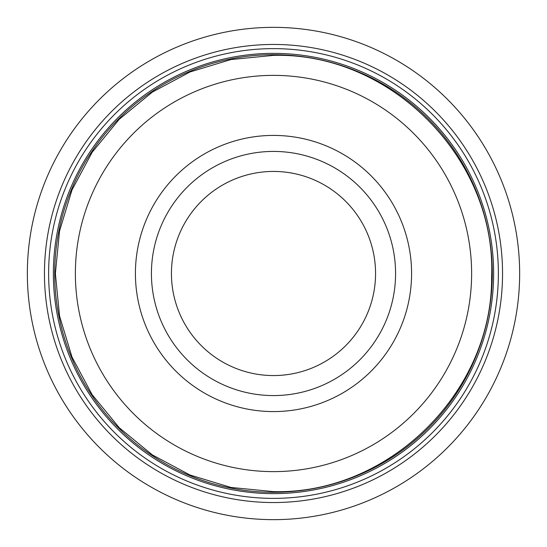 <?xml version="1.0" encoding="UTF-8"?>
<svg xmlns="http://www.w3.org/2000/svg" width="547" height="547" viewBox="0 0 547 547"><rect width="100%" height="100%" fill="white"/><g stroke="black" fill="none" stroke-linecap="round" stroke-linejoin="round"><path stroke-width="0.82" d="M273.5 519.65A246.15 246.15 0 0 0 519.65 273.5A246.15 246.15 0 0 0 273.5 27.35A246.15 246.15 0 0 0 27.35 273.5A246.15 246.15 0 0 0 273.5 519.65M273.5 395.577A122.077 122.077 0 0 0 395.577 273.5A122.077 122.077 0 0 0 273.5 151.423A122.077 122.077 0 0 0 151.423 273.5A122.077 122.077 0 0 0 273.5 395.577A122.077 122.077 0 0 1 151.423 273.5A122.077 122.077 0 0 1 273.5 151.423M273.5 171.437A102.063 102.063 0 0 0 171.437 273.5A102.063 102.063 0 0 0 273.5 375.563A102.063 102.063 0 0 0 375.563 273.5A102.063 102.063 0 0 0 273.5 171.437M273.5 44.457A229.043 229.043 0 0 0 44.457 273.5A229.043 229.043 0 0 0 273.5 502.543A229.043 229.043 0 0 0 502.543 273.5A229.043 229.043 0 0 0 273.5 44.457M273.5 493.633A220.133 220.133 0 0 0 493.633 273.5A220.133 220.133 0 0 0 273.5 53.367A220.133 220.133 0 0 0 53.367 273.5A220.133 220.133 0 0 0 273.5 493.633A220.133 220.133 0 0 0 493.633 273.5A220.133 220.133 0 0 0 273.5 53.367M273.5 471.623A198.123 198.123 0 0 0 471.623 273.5A198.123 198.123 0 0 0 273.5 75.377A198.123 198.123 0 0 0 75.377 273.5A198.123 198.123 0 0 0 273.5 471.623M273.5 411.583A138.083 138.083 0 0 0 411.583 273.5A138.083 138.083 0 0 0 273.5 135.417A138.083 138.083 0 0 0 135.417 273.5A138.083 138.083 0 0 0 273.5 411.583M273.5 48.628A224.872 224.872 0 0 0 48.628 273.5A224.872 224.872 0 0 0 273.5 498.372A224.872 224.872 0 0 0 498.372 273.5A224.872 224.872 0 0 0 273.5 48.628M273.5 492.293A218.793 218.793 0 0 0 492.293 273.5A218.793 218.793 0 0 0 273.5 54.707A218.793 218.793 0 0 0 54.707 273.5A218.793 218.793 0 0 0 273.5 492.293M273.5 55.37C391.317 52.259 496.567 159.177 491.609 276.926C492.697 392.267 388.808 494.536 273.5 491.63L230.943 487.439L190.021 475.028L152.312 454.872L119.26 427.74L92.128 394.688L71.972 356.972L59.561 316.057L55.37 273.5L59.561 230.943L71.972 190.021L92.128 152.312L119.26 119.26L152.312 92.128L190.028 71.972L230.943 59.561L273.5 55.37"/></g></svg>
